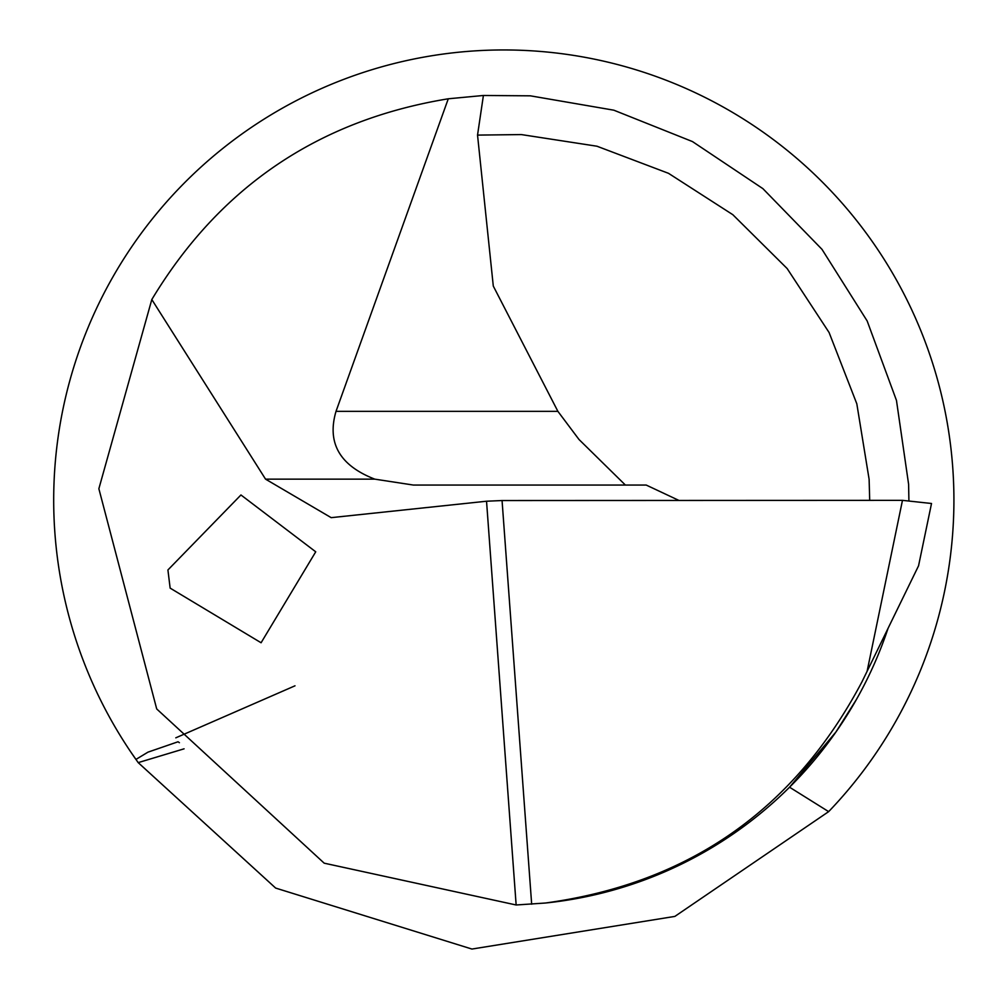 <?xml version="1.0" encoding="UTF-8"?>
<svg xmlns="http://www.w3.org/2000/svg" width="999" height="999" viewBox="0 0 999 999"><rect width="100%" height="100%" fill="white"/><g stroke="black" fill="none" stroke-linecap="round" stroke-linejoin="round"><path stroke-width="1.5" d="M908.903 500.424L908.603 484.228L896.465 400.412L867.157 320.954L821.977 249.325L762.899 188.649L692.482 141.583L613.836 110.19L530.369 95.829L483.404 95.479L448.276 98.789L336.014 411.351L557.892 411.351L578.983 439.473L625.399 485.064M856.468 699.412L835.926 732.017L789.56 787.212L828.646 811.638A450.112 450.112 0 0 0 836.3 196.666A450.112 450.112 0 0 0 223.202 148.127A450.112 450.112 0 0 0 135.926 759.427L147.977 752.147L178.047 741.77L179.408 742.707M867.107 671.291L902.472 500.349L931.518 503.496L918.556 565.809L861.987 681.793C794.317 809.702 688.811 883.441 545.429 903.021A405.107 405.107 0 0 0 888.074 628.296L897.589 608.778M545.429 903.021L516.146 904.982L324.188 863.173L156.706 708.94L98.864 488.736L151.811 299.538C219.693 186.925 318.519 120.017 448.276 98.789M483.404 95.479L477.534 135.102L493.294 286.076L557.892 411.351M678.97 500.449L646.228 485.064L413.424 485.064L374.787 479.145C339.697 465.497 326.773 442.907 336.014 411.351M516.146 904.982L486.538 501.223L331.181 517.657L265.547 479.145L151.811 299.538M131.069 752.397L138.199 762.624L275.649 888.074L471.928 949.05L674.862 916.408L828.646 811.638M918.556 565.809L931.518 503.496M170.142 588.111L167.919 569.967L240.946 494.967L315.734 551.81L261.089 642.757L170.142 588.111M902.472 500.349L502.06 500.536L531.668 904.207M486.538 501.223L502.06 500.536M184.078 748.825L138.199 762.624M477.534 135.102L521.353 134.578L596.952 146.216L668.493 173.314L732.829 214.698L787.15 268.544L829.095 332.517L856.817 403.808L869.118 479.308L869.704 500.362M265.547 479.145L374.787 479.145M294.992 685.814L175.812 737.824"/></g></svg>
